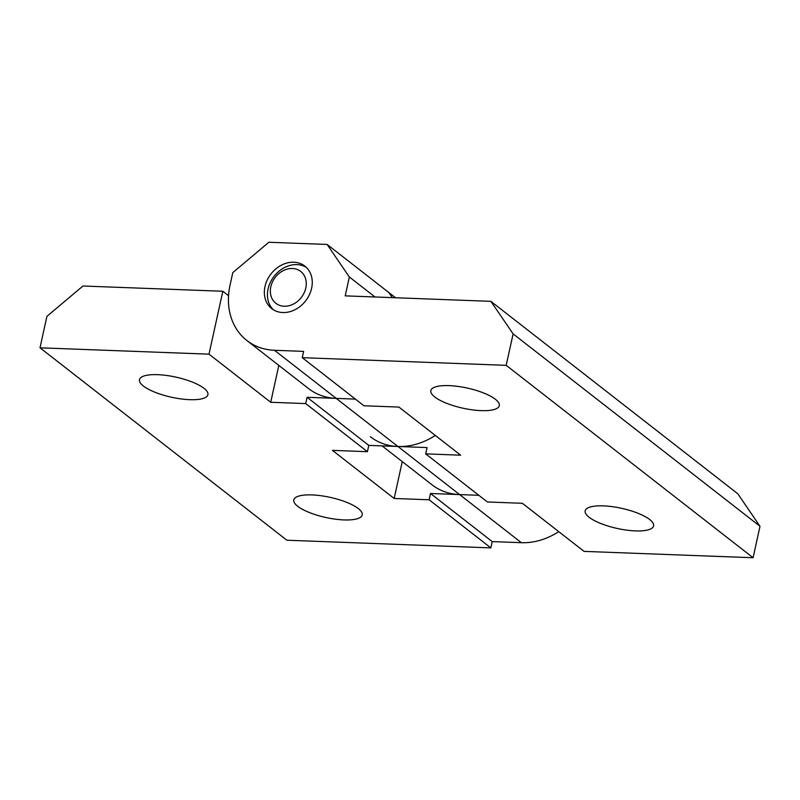 <?xml version="1.0" encoding="UTF-8"?>
<svg xmlns="http://www.w3.org/2000/svg" width="800" height="800" viewBox="0 0 800 800"><rect width="100%" height="100%" fill="white"/><g stroke="black" fill="none" stroke-linecap="round" stroke-linejoin="round"><path stroke-width="1.2" d="M490.89 301.34L737.78 493.75L760 526.29L753.09 557.74L584.09 551.39L522.37 503.29L487.4 501.97L425.68 453.87L460.65 455.19L398.92 407.08L363.96 405.77L302.24 357.67L303.62 351.38L274.48 350.28A67.38 54.85 127.9 0 1 246.9 340.53A67.38 54.85 127.9 0 1 230.04 285.19L232.8 272.61L268.86 242.26L327.13 244.45L349.35 276.99L345.2 295.86L490.89 301.34L513.12 333.88L506.2 365.33L302.24 357.67M478.85 495.31L459.65 494.59A67.38 54.85 127.9 0 1 432.06 484.83L382.09 445.89M370.34 436.73A67.38 54.85 -52.1 0 0 397.93 446.49L427.06 447.58L425.68 453.87M355.41 399.11L336.2 398.38A67.38 54.85 127.9 0 1 308.62 388.63L246.9 340.53M395.53 297.75L388.85 292.55L392.32 297.63L388.85 292.55L327.13 244.45M265 286.51A26.95 21.94 127.9 0 1 281.53 265.11A26.95 21.94 127.9 0 1 304.88 266.13A26.95 21.94 127.9 0 1 305.62 300.87A26.95 21.94 127.9 0 1 271.75 308.64A26.95 21.94 127.9 0 1 265 286.51M273.35 309.76A26.95 21.94 127.9 0 1 268.09 288.91A26.95 21.94 127.9 0 1 306.36 267.41M375 296.98L349.35 276.99M449.03 385.62A35.04 10.3 -167.6 0 0 430.86 390.6A35.04 10.3 -167.6 0 0 462.87 408.18A35.04 10.3 -167.6 0 0 499.3 405.65A35.04 10.3 -167.6 0 0 483.7 393.02A35.04 10.3 -167.6 0 0 449.03 385.62M603.33 505.87A35.04 10.3 -167.6 0 0 585.16 510.86A35.04 10.3 -167.6 0 0 617.17 528.44A35.04 10.3 -167.6 0 0 653.6 525.9A35.04 10.3 -167.6 0 0 638.01 513.27A35.04 10.3 -167.6 0 0 603.33 505.87M753.09 557.74L506.2 365.33M760 526.29L513.12 333.88M270.83 286.73A20.21 16.46 127.9 0 1 300.65 271.37A20.21 16.46 127.9 0 1 293.46 304.05A20.21 16.46 127.9 0 1 270.83 286.73M228.55 295.72L222.83 291.26L209 354.16L270.72 402.27L305.68 403.58L307.07 397.29L336.2 398.38L274.48 350.28M278.82 365.41L270.72 402.27M435.31 435.44A67.38 54.85 127.9 0 1 397.93 446.49L368.79 445.39L367.41 451.68L332.44 450.37L394.16 498.47L429.13 499.78L430.51 493.49L459.65 494.59L336.2 398.38M402.26 461.61L394.16 498.47M558.76 531.65A67.38 54.85 127.9 0 1 521.37 542.69L492.23 541.6L490.85 547.89L286.88 540.22L40 347.81L46.91 316.36L82.97 286.01L222.83 291.26M209 354.16L40 347.81M157.66 374.67A35.04 10.3 -167.6 0 0 139.48 379.65A35.04 10.3 -167.6 0 0 171.49 397.23A35.04 10.3 -167.6 0 0 207.92 394.7A35.04 10.3 -167.6 0 0 192.33 382.07A35.04 10.3 -167.6 0 0 157.66 374.67M311.96 494.92A35.04 10.3 -167.6 0 0 293.79 499.91A35.04 10.3 -167.6 0 0 325.8 517.48A35.04 10.3 -167.6 0 0 362.22 514.95A35.04 10.3 -167.6 0 0 346.63 502.32A35.04 10.3 -167.6 0 0 311.96 494.92M367.41 451.68L305.68 403.58M490.85 547.89L429.13 499.78M492.23 541.6L430.51 493.49M368.79 445.39L307.07 397.29M521.37 542.69L459.65 494.59"/></g></svg>
